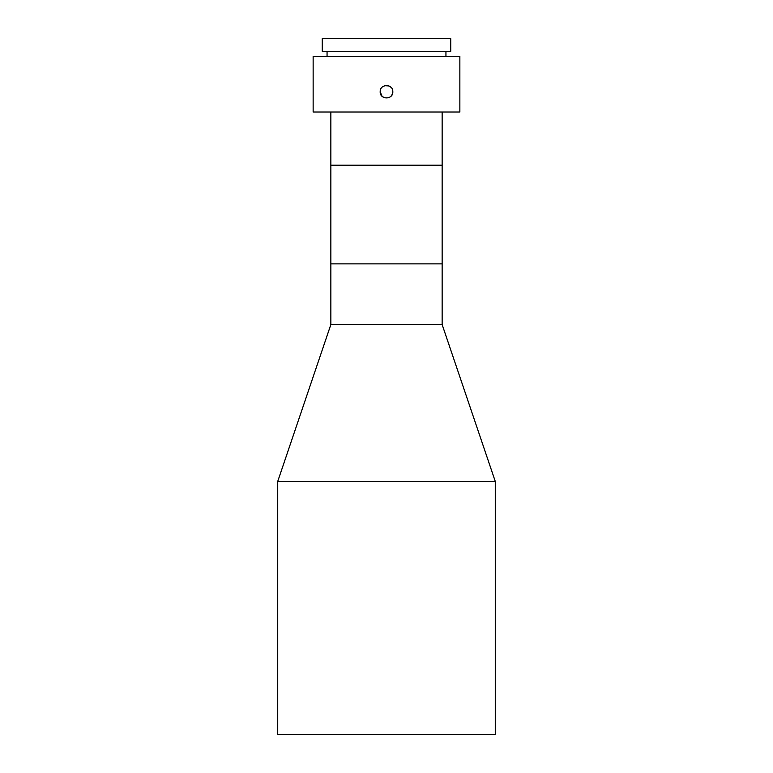 <?xml version="1.0" encoding="UTF-8"?>
<svg xmlns="http://www.w3.org/2000/svg" width="773" height="773" viewBox="0 0 773 773"><rect width="100%" height="100%" fill="white"/><g stroke="black" fill="none" stroke-linecap="round" stroke-linejoin="round"><path stroke-width="1.16" d="M495.271 481.405L277.729 481.405L277.729 734.35L495.271 734.35L495.271 481.405L442.146 324.583L330.854 324.583L277.729 481.405M330.854 112.008L330.854 165.219L442.146 165.219L330.854 165.219L330.854 263.873L442.146 263.873L330.854 263.873L330.854 324.583M442.146 112.008L442.146 324.583M392.819 91.765C393.215 99.93 379.794 99.93 380.181 91.765C379.775 83.629 393.206 83.6 392.819 91.765L392.346 94.19L390.983 96.229M459.858 56.352L313.142 56.352L313.142 112.008L459.858 112.008L459.858 56.352M380.181 91.765L382.026 96.239L384.075 97.611M327.056 51.298L327.056 56.352M445.944 51.298L445.944 56.352M390.954 87.281L388.925 85.929L384.722 85.697M450.746 38.65L322.254 38.65L322.254 51.298L450.746 51.298L450.746 38.65"/></g></svg>

